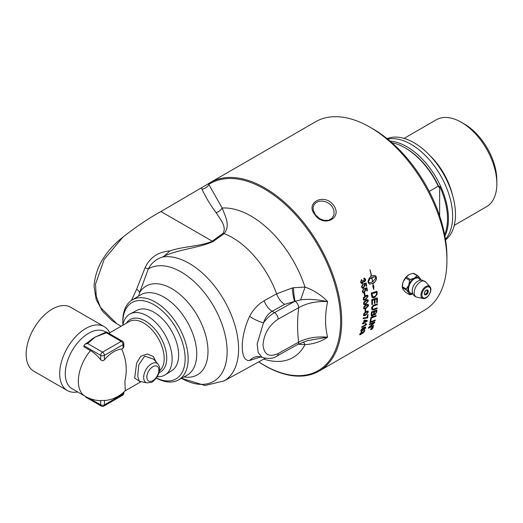 <?xml version="1.0" encoding="UTF-8"?>
<svg xmlns="http://www.w3.org/2000/svg" width="523" height="523" viewBox="0 0 523 523"><rect width="100%" height="100%" fill="white"/><g stroke="black" fill="none" stroke-linecap="round" stroke-linejoin="round"><path stroke-width="0.78" d="M374.39 302.359A108.843 62.838 -120 0 0 374.357 299.744A2616.543 1123.018 -172.2 0 1 372.415 300.385A108.843 62.838 60 0 1 372.461 303.471A108.843 62.838 60 0 1 372.454 304.451L371.833 304.667A108.843 62.838 -120 0 0 371.833 303.83A108.843 62.838 -120 0 0 371.755 299.725A2604.377 1107.211 7.5 0 0 377.331 297.888A108.843 62.838 60 0 1 377.371 300.633A108.843 62.838 60 0 1 377.351 302.542L376.723 302.758A108.843 62.838 -120 0 0 376.743 301A108.843 62.838 -120 0 0 376.723 298.96A2570.584 1109.996 -171.8 0 1 374.984 299.535A108.843 62.838 60 0 1 375.017 301.993A108.843 62.838 60 0 1 375.011 303.262L374.383 303.477A108.843 62.838 -120 0 0 374.39 302.359M121.127 326.234L116.838 323.757L100.423 307.367L96.252 296.319L95.5 284.152L104.214 259.271L123.042 237.024C136.353 226.583 148.977 218.091 160.921 211.547L208.402 183.723A108.843 62.838 60 0 1 210.324 182.527L315.546 121.781A108.843 62.838 60 0 1 369.964 127.174A108.843 62.838 60 0 1 446.93 260.474A108.843 62.838 60 0 1 424.382 310.302L319.167 371.049A108.843 62.838 60 0 1 258.708 361.896M123.042 237.024C104.92 251.373 95.258 267.861 94.042 286.48L96.193 299.457L102.279 310.93L112.059 320.625L116.838 323.757M210.324 182.527A108.843 62.838 60 0 1 294.201 211.691A108.843 62.838 60 0 1 341.709 321.22A108.843 62.838 60 0 1 319.167 371.049M363.648 308.557L364.06 306.471L366.022 304.772L368.231 304.327L368.454 305.785L366.041 308.426L363.648 308.557L363.956 308.949M333.158 204.761C323.672 192.68 304.785 202.95 314.957 214.672C323.783 228.27 343.604 217.607 333.158 204.761M364.459 295.724A108.843 62.838 -120 0 0 364.198 293.481L364.793 293.135A108.843 62.838 60 0 1 365.054 295.377L364.459 295.724M361.53 287.035L362.511 284.29A109.588 59.269 55.2 0 1 362.714 285.048L362.014 286.748L362.589 287.513L363.433 287.349L364.302 285.414L363.557 283.832A3174.375 966.229 -2.4 0 0 366.159 282.989A108.843 62.838 60 0 1 366.708 286.009L366.139 286.343A108.843 62.838 -120 0 0 365.708 283.917L364.341 284.335L364.858 285.316L363.622 288.108L362.4 288.284L361.53 287.035M371.565 278.511L369.866 278.197L370.944 275.569A108.843 62.838 60 0 1 371.101 276.288A10.029 7.159 -76.2 0 1 371.435 276.072A108.843 62.838 -120 0 0 369.931 269.803L370.075 269.803A108.843 62.838 60 0 1 371.559 276L374.893 275.307L376.194 276.641A108.843 62.838 60 0 1 376.475 278.138C375.677 281.224 374.507 282.976 372.964 283.394A108.843 62.838 60 0 1 373.357 285.957L373.912 285.95L373.736 289.474L372.664 285.97L373.219 285.963A108.843 62.838 -120 0 0 372.84 283.466L369.447 284.146L368.316 282.858A108.843 62.838 -120 0 0 368.029 281.354L369.467 277.7A108.843 62.838 60 0 1 369.781 279.21L368.31 282.028L369.709 282.76L372.592 281.975A108.843 62.838 -120 0 0 371.755 277.582A10.029 7.1 104.9 0 0 371.422 277.798A108.843 62.838 60 0 1 371.565 278.511L371.343 278.445M376.475 278.138A108.843 62.838 60 0 1 376.475 278.144L376.429 278.125A108.777 62.799 -120 0 0 376.148 276.628L374.873 275.301M360.576 282.263L361.498 279.511L361.753 280.223L361.066 281.982L362.347 282.662L362.851 280.426L363.387 280.204L364.485 281.119L365.028 279.674L363.903 279.066L363.838 278.249L365.322 278.824L364.636 281.897L363.478 281.622L362.524 283.453L361.622 283.61L360.576 282.263M361.694 282.773L362.347 282.662M364.021 281.217L364.485 281.119M364.485 279.001L363.903 279.066L364.485 279.001M364.538 278.19L365.466 279.367C365.891 279.661 365.603 280.498 364.59 281.89L363.433 281.609L362.478 283.44L361.596 283.603M366.505 288.624L365.106 289.029L365.584 289.99L364.27 292.762L363.112 292.965L362.302 291.729L363.354 289.01A109.588 58.968 55.3 0 1 363.531 289.762L362.792 291.442L363.295 292.187L364.152 292.03L365.074 290.115L364.4 288.552A3174.375 1071.549 -0.4 0 0 366.983 287.702A108.843 62.838 60 0 1 367.414 290.683L366.845 291.017A108.843 62.838 -120 0 0 366.505 288.624L365.152 289.049L365.629 290.01L364.315 292.775L363.086 292.952M363.537 297.502L366.355 295.338L367.434 295.22L368.015 295.796L365.78 299.601L364.884 300.039L363.831 300.169L363.256 299.587L363.537 297.502M363.89 302.033L366.728 299.882L367.787 299.751L368.329 300.307L366.002 304.066L365.113 304.504L364.073 304.648L363.531 304.085L363.89 302.033M371.507 295.456A108.843 62.838 -120 0 0 371.297 293.043A2604.377 992.902 4.2 0 0 376.959 291.246A108.843 62.838 60 0 1 377.116 293.259L377.096 294.403L374.305 297.679L373.056 297.809L372.082 297.306L371.507 295.456M402.298 286.964A9.394 5.426 -60 0 1 402.265 286.258A9.394 5.426 -60 0 1 402.873 282.714L403.495 281.113A9.394 5.426 -60 0 1 408.293 275.144L409.535 274.425A9.394 5.426 -60 0 1 410.352 274.104M427.003 289.984A2.641 1.523 -60 0 1 427.069 290.121C427.605 292.298 426.801 293.691 424.656 294.299A2.641 1.523 -60 0 1 424.506 294.312M406.358 277.183A10.486 8.27 -35.1 0 0 405.658 278.053L409.607 280.335A10.486 8.27 -35.1 0 0 410.307 279.465L406.358 277.183L408.653 274.941A9.362 5.407 -60 0 0 403.325 281.57L403.495 281.113M410.307 279.465L414.177 278.144A9.362 5.407 120 0 0 408.862 284.754L409.607 280.335M405.658 278.053L403.325 281.57M402.873 282.714L402.305 286.696A10.486 6.054 -120 0 0 402.298 287.153A10.486 6.054 -120 0 0 402.305 287.63L406.253 289.905A10.486 6.054 -120 0 0 406.253 288.977L402.305 286.696M406.253 288.977L408.587 285.473A9.362 5.407 120 0 0 408.587 292.553L406.253 289.905M408.862 284.754L408.587 285.473M412.909 293.991L410.307 294.737A10.486 2.216 -158.8 0 1 409.607 294.678L405.658 292.403L402.873 289.108A9.394 5.426 -60 0 1 402.788 288.931M409.607 294.678L408.862 292.952A9.362 5.407 120 0 0 412.895 293.952M420.891 280.106A9.362 5.407 120 0 0 420.322 278.694L421.067 280.426M417.714 275.654L413.765 273.372A10.486 2.216 21.2 0 0 413.065 273.313L417.014 275.588A10.486 2.216 21.2 0 0 417.714 275.654L420.047 278.301A9.362 5.407 120 0 0 414.732 277.824L417.014 275.588M420.322 278.694L420.047 278.301M413.065 273.313L409.535 274.425M408.293 275.144L408.653 274.941M402.305 287.63L402.873 289.108M402.298 287.166L402.298 286.251A9.362 5.407 -60 0 1 403.056 282.263M408.587 292.553L408.862 292.952M414.732 277.824L414.177 278.144M412.588 293.187A8.368 4.831 -60 0 1 408.535 289.042A8.368 4.831 -60 0 1 413.51 279.426A8.368 4.831 -60 0 1 420.067 280.23M412.255 290.553A7.59 4.387 -60 0 1 412.359 289.239A7.59 4.387 -60 0 1 412.484 288.624A7.59 4.387 -60 0 1 416.066 282.413A7.59 4.387 -60 0 1 416.537 282.008M157.364 376.665A35.152 20.292 -120 0 0 165.235 374.821A35.152 20.292 -120 0 0 172.132 358.961A35.152 20.292 -120 0 0 157.044 323.855A35.152 20.292 -120 0 0 130.096 313.95A35.152 20.292 -120 0 0 122.846 325.241M130.096 313.95L136.948 310.335A34.851 20.122 60 0 1 171.413 330.673A34.851 20.122 60 0 1 171.792 370.689L165.235 374.821M445.557 239.894A58.635 33.851 -120 0 0 455.481 214.548A58.635 33.851 -120 0 0 431.383 157.162A58.635 33.851 -120 0 0 387.105 138.647M123.827 343.533A2.635 2.635 0 0 0 122.506 341.251A2.635 1.523 120 0 0 121.186 341.382A2.635 1.523 60 0 1 123.049 344.611A2.635 1.523 0 0 0 123.827 343.533L123.827 346.886L123.049 348.272L121.643 349.089C126.357 359.275 127.449 369.977 124.912 381.189L125.272 390.668A32.942 32.942 0 0 1 107.091 400.226A28.137 16.246 120 0 1 104.417 400.415L100.691 400.526L100.691 404.861A2.635 1.523 120 0 0 101.233 406.064A2.635 2.635 0 0 0 103.868 406.064A2.635 1.523 -120 0 0 104.417 404.861A2.635 1.523 180 0 1 100.691 404.861L89.348 398.31M156.24 362.106L153.331 356.509L147.257 353.973L140.68 356.333L136.601 363.158L134.666 378.129L139.739 381.378M139.334 381.293L137.719 376.214L138.752 364.851L144.636 356.156L153.612 359.138L157.966 364.06A11.068 6.387 120 0 0 151.487 363.825A11.068 6.387 120 0 0 143.662 377.377A11.068 6.387 120 0 0 147.1 382.875L139.242 381.274M85.282 396.349A2.635 2.635 0 0 0 86.328 397.46A2.635 1.523 -60 0 1 85.818 396.643M123.827 393.021A2.635 1.523 180 0 1 123.049 394.1A2.635 1.523 60 0 1 122.506 395.31A2.635 2.635 0 0 0 123.827 393.021L123.827 392.08M121.643 349.089A28.137 16.246 120 0 0 104.417 359.811C103.155 361.007 101.913 360.968 100.691 359.7A28.902 16.684 -120 0 0 90.44 350.6A32.942 19.018 -60 0 0 78.326 381.189A32.942 19.018 -60 0 0 85.151 396.271A32.942 32.942 0 0 0 98.174 400.5A28.902 16.684 -120 0 0 100.691 400.526M104.731 332.778A2.635 1.523 60 0 1 104.777 332.752A2.635 1.523 60 0 1 104.783 332.752A2.635 1.523 60 0 1 106.091 332.883L106.28 331.883L106.28 332.772L121.186 341.382L102.554 352.142A2.635 1.523 120 0 0 100.691 355.365A2.635 1.523 0 0 0 104.417 355.365A2.635 1.523 -120 0 0 102.554 352.142L87.648 343.533L85.007 344.167L83.915 345.683L100.691 355.365L100.691 359.7M87.648 343.533L87.831 343.428A2.635 1.523 -120 0 0 86.524 343.291A2.635 1.523 -120 0 0 86.517 343.297L85.007 344.167M86.524 343.291L89.361 341.218A32.942 19.018 -60 0 1 95.003 337.132A32.942 19.018 -60 0 1 95.101 337.08L106.091 332.883M87.831 343.428L95.101 337.08L104.783 332.752M90.44 350.6L83.915 346.834L83.915 345.683M77.62 391.923A36.898 21.299 -60 0 1 67.336 390.55L33.792 371.18A36.898 21.299 -60 0 1 26.15 354.293A36.898 21.299 -60 0 1 42.252 317.16A36.898 21.299 -60 0 1 70.683 307.276L104.227 326.646A36.898 21.299 -60 0 1 109.725 332.818M67.336 390.55A36.898 21.299 -60 0 1 67.336 347.945A36.898 21.299 -60 0 1 104.227 326.646M85.151 396.271L72.109 388.739A32.942 19.018 -60 0 1 72.109 350.698A32.942 19.018 -60 0 1 105.051 331.68L105.842 332.138M439.64 215.855L439.64 186.28A58.177 33.59 60 0 1 447.511 218.771A58.177 33.59 60 0 1 444.628 234.579M429.233 191.379L438.241 186.181L439.176 187.469A135.457 78.208 -60 0 1 439.64 186.28M438.241 186.181A58.838 33.969 -120 0 0 404.979 147.787A58.838 33.969 -120 0 0 391.877 142.668M439.176 187.469A57.517 33.211 -120 0 0 405.913 148.329L404.979 147.787M404.063 138.386L436.247 119.806A50.201 28.987 60 0 1 461.351 122.29A50.201 28.987 60 0 1 496.85 183.776A50.201 28.987 60 0 1 486.455 206.762L454.265 225.341M496.85 183.776L496.85 180.337A45.985 26.549 -120 0 0 464.332 124.01L461.351 122.29M452.395 194.648A50.201 28.987 -120 0 0 429.71 155.357M445.452 239.194A58.838 33.969 -120 0 0 452.637 216.352A58.838 33.969 -120 0 0 430.507 161.117A58.838 33.969 -120 0 0 387.661 139.098M444.916 236.095A58.838 33.969 -120 0 0 448.446 218.771A58.838 33.969 -120 0 0 390.073 141.105M372.5 327.856L372.095 328.091A108.843 62.838 60 0 1 372.01 328.326L372.422 328.078A108.843 62.838 -120 0 0 372.5 327.856L372.095 328.091M372.056 328.045A108.777 62.799 60 0 1 371.964 328.281L372.101 328.503M372.677 327.601A108.777 62.799 60 0 1 372.559 327.928L371.036 329.34A108.843 62.838 -120 0 0 371.127 329.104L371.873 328.313A108.843 62.838 -120 0 0 371.912 328.196L371.376 328.437M371.644 328.666L371.088 329.209M371.912 328.196L371.343 328.529A108.843 62.838 -120 0 0 371.415 328.333L372.755 327.555A108.843 62.838 60 0 1 372.605 327.973L371.69 328.712M372.958 327.823L372.265 327.49L370.879 329.026L371.565 329.346L372.925 327.352M372.919 327.784L372.219 327.444L370.866 329.451M370.879 329.026L370.84 329.431M373.128 327.137L371.448 329.49L370.63 329.104M372.33 327.3L373.167 327.705L371.493 329.529L370.676 329.144L372.33 327.3M373.154 327.156L373.167 327.705M370.676 329.686L370.676 329.144M375.22 320.011A108.777 62.799 60 0 1 375.063 320.677A2605.821 1468.362 -158.3 0 1 369.853 322.711M369.839 322.769A108.843 62.838 -120 0 0 370.003 322.031A2604.377 1456.81 21.2 0 0 375.285 319.984A108.843 62.838 60 0 1 375.109 320.717A2604.377 1467.329 -158.3 0 1 369.839 322.769M376.214 311.054L376.168 311.022A2551.148 1292.215 -164.9 0 1 374.475 311.63L374.52 311.662A108.843 62.838 60 0 1 374.376 312.937L374.52 314.12L375.174 314.022L376.063 312.388A108.843 62.838 -120 0 0 376.214 311.054A2549.736 1291.287 -164.9 0 1 374.52 311.662M374.475 311.63A108.777 62.799 60 0 1 374.331 312.904L374.501 314.101M371.99 312.525A108.777 62.799 60 0 1 371.84 313.937L371.788 314.669L372.768 315.225L373.729 313.473A108.843 62.838 -120 0 0 373.906 311.885L373.86 311.852A2638.058 1333.898 -165.4 0 1 371.99 312.525L372.036 312.558A108.843 62.838 60 0 1 371.886 313.977L372.016 315.284M373.906 311.885A2636.593 1332.937 -165.4 0 1 372.036 312.558M371.788 314.669L371.99 315.264M376.861 310.054A108.777 62.799 60 0 1 376.658 311.904L375.063 314.689L373.886 314.382L372.611 315.984L371.461 316.095M371.186 314.944A108.843 62.838 -120 0 0 371.493 311.97A2604.377 1306.003 14.4 0 0 376.913 310.034A108.843 62.838 60 0 1 376.704 311.943L375.109 314.728L373.932 314.415L372.664 316.016L371.48 316.114L371.186 314.944M373.886 314.382L374.167 314.846M374.357 299.744L374.305 299.718A2617.994 1123.855 -172.2 0 1 372.369 300.359A108.777 62.799 60 0 1 372.409 304.425L371.833 304.621M376.723 298.96L376.678 298.934A2572.009 1110.826 -171.8 0 1 374.939 299.509A108.777 62.799 60 0 1 374.958 303.235L374.383 303.432M377.286 297.901A108.777 62.799 60 0 1 377.305 302.516L376.73 302.712M376.39 292.344L376.344 292.318A2600.284 1006.677 -175.3 0 1 371.977 293.71L372.023 293.73A108.843 62.838 60 0 1 372.115 294.789L373.036 296.789L374.998 296.436L376.455 294.567L376.482 293.521A108.843 62.838 -120 0 0 376.39 292.344A2598.846 1005.906 -175.3 0 1 372.023 293.73M371.977 293.71A108.777 62.799 60 0 1 372.062 294.769L372.271 295.972L373.036 296.789M372.507 296.449L372.991 296.77M376.92 291.259A108.777 62.799 60 0 1 377.07 293.233L377.05 294.377L374.958 297.319L372.494 297.62M366.577 324.227A108.777 62.799 60 0 1 366.505 324.574L361.7 327.346M365.669 323.482L366.59 324.188L365.669 323.482M366.551 324.613L361.687 327.418A108.843 62.838 -120 0 0 361.818 326.823L365.603 324.639L365.139 323.855L365.714 323.521L366.636 324.227A108.843 62.838 60 0 1 366.551 324.613L366.505 324.574M365.714 323.521L366.636 324.227M366.394 321.011L366.348 320.972A334.727 72.409 -149.3 0 1 364.407 320.651A108.777 62.799 60 0 1 364.158 322.233L366.394 321.011A334.661 72.318 -149.3 0 1 364.453 320.684A108.843 62.838 60 0 1 364.204 322.273M367.277 320.56A108.777 62.799 60 0 1 367.192 321.037L364.054 322.848A108.777 62.799 60 0 1 363.936 323.521L363.433 323.874A108.843 62.838 -120 0 0 363.557 323.201L362.406 323.802M363.936 323.521L363.446 323.802M363.557 323.201L362.393 323.868A108.843 62.838 -120 0 0 362.498 323.253L363.662 322.586A108.843 62.838 -120 0 0 363.995 320.383L364.544 320.069L367.329 320.566A108.843 62.838 60 0 1 367.238 321.07L364.1 322.887A108.843 62.838 60 0 1 363.982 323.554M365.649 309.263A108.777 62.799 60 0 1 365.59 311.283L365.041 311.603M365.041 311.662A108.843 62.838 -120 0 0 365.1 309.583L365.695 309.237A108.843 62.838 60 0 1 365.636 311.316L365.041 311.662M367.983 305.432L367.63 304.876L365.989 305.465C365.276 305.524 364.623 306.275 364.021 307.733L364.067 307.759C363.936 308.518 364.596 308.511 366.048 307.727L368.035 305.458L367.676 304.902L366.035 305.491L364.021 307.733M368.035 305.458L367.63 304.876M368.1 304.242L368.48 305.157L365.995 308.4L363.936 308.936M367.872 301.026L367.486 300.45L365.825 301.032C365.1 301.085 364.459 301.849 363.903 303.327L364.237 303.876L363.949 303.347C363.845 304.125 364.524 304.125 365.982 303.34L367.917 301.052L367.532 300.477L365.871 301.052L363.903 303.327M367.917 301.052L367.486 300.45M367.911 299.79L368.362 300.751L365.956 304.04L363.89 304.569M367.571 296.528L367.153 295.933L365.479 296.508C364.74 296.554 364.113 297.326 363.603 298.823L363.969 299.391L363.648 298.842C363.577 299.633 364.27 299.64 365.727 298.862L367.617 296.548L367.198 295.953L365.525 296.528L363.603 298.823M367.617 296.548L367.153 295.933M367.525 295.253L368.061 296.253L365.734 299.574L363.675 300.11M366.937 287.715A108.777 62.799 60 0 1 367.368 290.67L366.839 290.971M363.322 289.036A109.523 58.929 55.3 0 1 363.485 289.742L362.746 291.429L363.295 292.18M363.341 280.191L364.439 281.106M361.465 279.537L361.707 280.217L361.02 281.969L362.302 282.649M372.716 281.904L376.2 277.471L374.076 276.732L371.879 277.51A108.843 62.838 60 0 1 372.716 281.904L372.67 281.89A108.777 62.799 60 0 0 371.84 277.504M375.181 276.811L371.879 277.51M372.964 283.394L372.919 283.381A108.777 62.799 -120 0 1 373.311 285.944L373.357 285.957M372.919 283.381C375.344 281.779 376.514 280.027 376.429 278.131M370.075 269.803L370.029 269.796A108.777 62.799 -120 0 1 371.52 275.994L371.559 276M370.912 275.634A108.777 62.799 -120 0 1 371.055 276.275L371.101 276.288M369.82 278.19L371.52 278.498A108.777 62.799 -120 0 0 371.376 277.785L371.422 277.798M371.376 277.785A10.035 7.106 -75.1 0 1 371.709 277.576L371.755 277.582M369.199 282.655L368.31 282.028M369.421 284.139L372.84 283.466M373.69 289.454L373.867 285.937M368.264 282.015L369.735 279.197A108.777 62.799 -120 0 0 369.434 277.739M365.708 283.917L364.296 284.322L364.812 285.303L363.577 288.095L362.354 288.271M366.12 283.002A108.777 62.799 60 0 1 366.662 285.996L366.133 286.303M362.472 284.316A109.523 59.236 55.2 0 1 362.668 285.035L361.968 286.735L362.57 287.5M364.753 293.155A108.777 62.799 60 0 1 365.008 295.358L364.453 295.678M367.787 312.257L367.486 311.728L365.871 312.329C365.178 312.408 364.498 313.146 363.825 314.552L364.021 315.029M363.825 314.552L363.871 314.584C363.688 315.317 364.328 315.291 365.78 314.506L367.832 312.283L367.532 311.76L365.917 312.362L363.871 314.584L363.995 315.016M367.832 312.283L367.486 311.728M368.015 311.133L368.277 311.983L365.675 315.147L363.629 315.696M363.949 313.349L366.839 311.224L367.852 311.067L368.303 311.577L365.721 315.179L364.838 315.624L363.845 315.794L363.4 315.291L363.949 313.349M368.002 314.532A108.777 62.799 60 0 1 367.63 317.847L363.086 318.631M367.205 317.396A108.843 62.838 -120 0 0 367.479 314.833L368.055 314.506A108.843 62.838 60 0 1 367.676 317.879L363.132 318.664A108.843 62.838 -120 0 0 363.197 317.997L367.205 317.396M363.459 328.509L363.531 328.98L362.733 328.66L361.341 330.654M363.485 328.941L362.687 328.621L361.315 330.634M361.269 330.242L362.197 330.51L363.531 328.98M365.466 326.875L365.708 327.738L364.126 329.745M363.635 327.993L364.028 328.797L362.06 331.066L360.929 331.314L360.824 330.575C361.883 328.706 362.805 327.712 363.603 327.588L365.512 326.914L365.754 327.777L364.165 329.784L365.25 327.633L363.635 327.993L363.982 328.758L362.014 331.026L360.863 331.262M365.25 327.633L363.949 328.13M361.543 331.824L360.262 333.726L360.962 334.047L362.262 332.295L362.766 332.053L363.224 332.582L364.23 331.419L363.622 331.118L363.91 330.503L364.708 330.444L364.681 331.085L362.975 333.099L362.204 333.066L360.72 334.57L359.759 334.746M364.191 331.379L363.583 331.079L364.191 331.379M362.72 332.007L363.224 332.582M361.458 332.255L360.255 334.145M362.204 333.066L360.765 334.615L359.778 334.766L359.772 334.001L361.504 332.295M364.708 330.444L364.727 331.131L363.014 333.144L362.328 333.262M364.23 331.419L363.622 331.118M360.216 333.681L360.229 334.125M377.057 307.884A108.777 62.799 60 0 1 376.991 308.648A2599.853 1286.286 -166.3 0 1 373.801 309.779L372.101 309.904L371.631 308.511C371.31 307.962 371.873 306.896 373.324 305.314L374.318 304.916A2622.159 1221.578 10.9 0 0 377.318 303.883A108.843 62.838 60 0 1 377.286 304.726A2614.065 1230.201 -168.7 0 1 373.912 305.89L373.291 306.158L372.245 308.112L372.69 309.145L374.108 308.923A2597.211 1272.113 13.2 0 0 377.103 307.864A108.843 62.838 60 0 1 377.037 308.681A2598.408 1285.357 -166.3 0 1 373.847 309.812L372.128 309.923M377.273 303.902A108.777 62.799 60 0 1 377.24 304.693A2615.516 1231.103 -168.7 0 1 373.867 305.857L373.245 306.125L372.199 308.086L372.566 309.08M376.129 315.532A108.777 62.799 60 0 1 376.004 316.238A2603.409 1402.516 -161.5 0 1 371.278 318.01A108.777 62.799 60 0 1 370.735 320.932L370.192 321.142M370.179 321.2A108.843 62.838 -120 0 0 370.84 317.507A2604.377 1390.513 18 0 0 376.181 315.513A108.843 62.838 60 0 1 376.05 316.271A2601.964 1401.516 -161.5 0 1 371.323 318.049A108.843 62.838 60 0 1 370.781 320.972L370.179 321.2M373.71 325.43A108.777 62.799 60 0 1 373.514 326.025L373.553 326.064A2641.209 1566.692 -153.9 0 1 368.369 328.202A108.843 62.838 -120 0 0 368.584 327.503A727.258 642.316 -11.3 0 0 372.16 324.384L373.912 322.894L372.513 323.436A2638.195 1514.078 -156.9 0 1 369.375 324.685M373.514 326.025A2642.68 1567.791 -153.9 0 1 368.388 328.13M374.723 321.998A108.777 62.799 60 0 1 374.533 322.691A673.82 596.135 166.6 0 1 372.213 324.757L369.31 327.202L370.729 326.646A2629.624 1552.846 25.7 0 0 373.775 325.398A108.843 62.838 60 0 1 373.553 326.064M373.912 322.894L372.559 323.476A2636.731 1513.013 -156.9 0 1 369.362 324.75A108.843 62.838 -120 0 0 369.539 324.044A2604.377 1485.327 22.7 0 0 374.788 321.972A108.843 62.838 60 0 1 374.579 322.73A673.539 595.926 166.6 0 1 372.258 324.796L369.356 327.241M156.384 378.116A46.207 26.68 -120 0 0 178.291 380.051A46.207 26.68 -120 0 0 178.578 326.535A46.207 26.68 -120 0 0 132.09 300.025A46.207 26.68 -120 0 0 122.8 321.011A46.207 26.68 -120 0 0 122.807 321.684L122.833 323.391A44.063 25.437 60 0 1 122.827 322.75A44.063 25.437 60 0 1 153.161 304.301A44.063 25.437 60 0 1 185.096 356.797A44.063 25.437 60 0 1 156.455 378.024M122.892 324.999A44.063 25.437 60 0 1 122.833 323.391M331.765 205.964L333.936 210.194L334.06 214.574L332.144 218.215L328.536 220.32L323.907 220.373L319.475 218.542L315.382 214.757L313.297 210.377L313.094 207.598L314.055 204.702L316.31 202.434L319.004 201.309L322.057 201.035L325.548 201.688L329.124 203.493L331.765 205.964M446.93 260.474L446.93 257.035A104.626 60.407 -120 0 0 372.945 128.893L369.964 127.174M258.767 361.864A108.006 62.355 -120 0 0 335.465 286.336A108.006 62.355 -120 0 0 208.886 184.371A7.904 6.224 -25.6 0 1 201.983 189.189C205.67 197.204 210.37 205.009 216.084 212.6A7.904 5.884 142.1 0 0 222.164 208.043L208.402 183.723M216.084 212.6C220.124 219.059 226.819 226.381 223.138 233.251L212.246 241.181C200.642 246.516 183.24 246.209 169.87 250.935C158.031 251.936 149.761 257.558 145.054 267.796L136.647 289.18L131.476 300.418M136.647 289.18A10.538 4.269 -160.6 0 1 139.589 292.664L148.329 268.946L145.054 267.796M169.87 250.935L164.248 256.093L162.496 257.022C155.965 259.186 151.245 263.161 148.329 268.946A65.009 37.532 -120 0 1 223.478 328.745A65.009 37.532 -120 0 1 181.474 378.306L205.055 385.51L224.125 380.881A69.834 40.317 -120 0 0 227.649 306.811A69.834 40.317 -120 0 0 162.496 257.022M131.829 299.404A10.538 6.25 -161.6 0 1 132.339 299.875M138.615 296.077L139.589 292.664A51.241 29.582 -120 0 1 199.028 318.664A51.241 29.582 -120 0 1 184.004 376.92M223.615 381.169A69.84 40.323 -120 0 0 223.694 381.13A69.84 40.323 -120 0 0 227.767 307.047A69.84 40.323 -120 0 0 162.293 257.055M223.138 233.251A7.904 5.021 -125.6 0 0 224.151 233.637C230.571 225.406 225.439 216.705 222.164 208.043A84.066 48.534 -120 0 1 304.981 287.062A13.18 0.654 -71.5 0 1 300.548 299.927C307.347 298.81 316.369 299.359 327.614 301.575C321.384 295.09 313.839 290.252 304.981 287.062L293.449 287.728A31.57 20.43 -6.7 0 0 292.272 287.983L276.608 293.815L264.128 300.771C258.061 304.327 253.23 309.511 249.634 316.317C239.802 337.008 239.756 361.792 249.634 360.491L260.885 356.876M160.921 211.547L212.246 241.181A7.904 5.099 -126.6 0 0 213.123 241.508L224.151 233.637A70.906 40.938 60 0 1 276.608 293.815A13.18 7.453 -119 0 0 284.669 304.36L294.554 301.451A13.18 2.02 83.7 0 1 292.272 287.983M164.248 256.093C179.35 249.131 198.492 248.137 213.123 241.508M259.029 356.555L259.676 356.614A13.18 12.042 -83 0 0 249.634 360.491M262.075 357.353L258.179 352.607L257.139 343.984L263.494 322.841A13.18 3.4 24.7 0 1 249.634 316.317M259.676 356.614L261.99 357.307C268.482 359.105 273.509 358.654 277.072 355.967A5.269 2.988 -119.1 0 0 277.072 355.967L277.072 355.967A5.269 2.988 -119.1 0 0 278.164 353.548C269.025 357.549 263.965 354.633 262.997 344.794C263.965 333.877 269.025 325.319 278.164 319.122L298.666 307.694A5.269 2.988 -119.1 0 0 295.09 301.255L300.548 299.927M293.449 287.728A13.18 1.68 85.7 0 0 295.09 301.255A36.943 27.314 -167.3 0 0 294.554 301.451L274.503 312.63C270.469 314.938 266.802 318.337 263.494 322.841C265.246 317.52 268.142 313.669 272.182 311.29L284.669 304.36M303.203 341.977A13.18 4.164 -93.6 0 1 304.981 344.664C313.839 344.029 321.384 341.532 327.614 337.172L307.347 340.669L297.574 344.533A5.269 2.988 -119.1 0 0 298.666 342.12L278.164 353.548M298.215 344.186L304.981 344.664A84.066 48.534 -120 0 1 263.775 359.111M298.666 307.694C306.883 303.111 316.533 301.071 327.614 301.575C324.894 314.408 324.894 326.274 327.614 337.172C316.533 336.282 306.883 337.936 298.666 342.12C297.241 331.438 297.241 319.965 298.666 307.694M426.258 294.704A2.772 1.602 120 0 0 428.219 291.304A2.772 1.602 120 0 0 426.258 290.173A2.772 1.602 120 0 0 424.297 293.573A2.772 1.602 120 0 0 426.258 294.704M426.212 290.2A2.641 1.523 -60 0 1 427.487 290.095A2.641 1.523 -60 0 1 427.892 292.213A2.641 1.523 -60 0 1 426.16 294.541A2.641 1.523 -60 0 1 424.839 294.671A2.641 1.523 -60 0 1 424.297 293.514M426.258 297.469A6.158 3.556 -60 0 1 421.904 294.952A6.158 3.556 -60 0 1 426.258 287.408A6.158 3.556 -60 0 1 430.612 289.925A6.158 3.556 -60 0 1 426.258 297.469M429.899 286.689A6.923 3.994 120 0 0 425.84 286.545A6.923 3.994 120 0 0 420.95 295.024A6.923 3.994 120 0 0 423.1 298.463L416.968 297.214A8.943 5.165 -60 0 1 416.949 297.208A8.943 5.165 -60 0 1 414.19 292.775A8.943 5.165 -60 0 1 420.512 281.819A8.943 5.165 -60 0 1 425.735 281.995A8.943 5.165 -60 0 1 425.748 282.008L429.899 286.689C433.24 289.834 427.494 299.784 423.1 298.463M108.81 333.347L129.194 321.58A28.987 16.736 60 0 1 143.688 323.011A28.987 16.736 60 0 1 164.183 358.517A28.987 16.736 60 0 1 159.528 370.846M159.136 372.638A30.308 17.501 -120 0 0 166.732 358.124A30.308 17.501 -120 0 0 145.302 321.004A30.308 17.501 -120 0 0 126.383 323.194M152.866 366.701A8.518 4.916 -60 0 1 158.894 370.179A8.518 4.916 -60 0 1 152.866 380.613A8.518 4.916 -60 0 1 146.845 377.135A8.518 4.916 -60 0 1 152.866 366.701M123.049 392.76L123.049 394.1L104.417 404.861L104.417 400.415M104.417 359.811L104.417 355.365L123.049 344.611L123.049 348.272M178.291 380.051L186.835 375.364A46.416 26.797 -120 0 0 187.123 321.606A46.416 26.797 -120 0 0 140.426 294.979L132.09 300.025M201.525 188.103L201.983 189.189M264.128 300.771A13.18 7.453 -119 0 0 272.182 311.29L274.503 312.63A5.269 2.988 60.9 0 1 278.164 319.122M424.839 294.671L424.336 293.514C424.951 289.814 428.108 289.572 427.487 290.095M412.484 288.624L412.229 290.801C412.301 294.135 413.87 296.273 416.949 297.208M416.066 282.413C420.59 279.145 421.211 280.276 422.27 280.145L425.735 281.995M141.099 381.653L125.01 390.936M147.1 382.875L151.101 382.418C152.18 382.548 154.311 380.561 157.488 376.462C161.313 368.015 159.423 366.636 157.966 364.06M101.233 406.064L86.328 397.46M122.506 395.31L103.868 406.064M122.506 341.251L106.28 331.883L104.777 332.752M223.694 381.13L265.168 358.347M277.072 355.967L297.574 344.533"/></g></svg>
